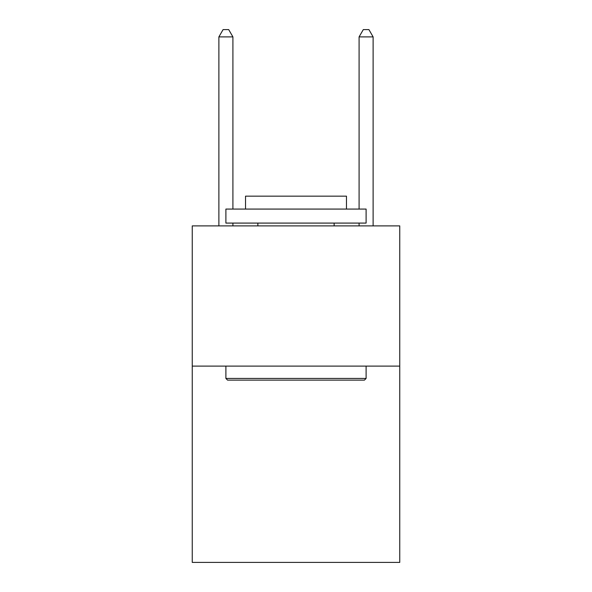 <?xml version="1.0" encoding="UTF-8"?>
<svg xmlns="http://www.w3.org/2000/svg" width="592" height="592" viewBox="0 0 592 592"><rect width="100%" height="100%" fill="white"/><g stroke="black" fill="none" stroke-linecap="round" stroke-linejoin="round"><path stroke-width="0.89" d="M399.755 366.108L399.755 562.4L192.245 562.4L192.245 225.892L399.755 225.892L399.755 366.108L192.245 366.108M227.58 380.123L225.892 378.443L366.108 378.443L364.42 380.123L227.58 380.123M366.108 209.072L366.108 223.088L225.892 223.088L225.892 209.072L366.108 209.072M245.525 209.072L245.525 196.167L346.475 196.167L346.475 209.072M366.108 366.108L366.108 378.443M225.892 366.108L225.892 378.443M334.14 223.088L334.14 225.892M257.86 223.088L257.86 225.892M232.908 209.072L232.908 36.889L218.885 36.889L218.885 225.892M232.908 223.088L232.908 225.892M218.885 36.889L223.088 29.6L228.697 29.6L232.908 36.889M373.115 225.892L373.115 36.889L359.092 36.889L359.092 209.072M359.092 225.892L359.092 223.088M359.092 36.889L363.303 29.6L368.912 29.6L373.115 36.889"/></g></svg>
